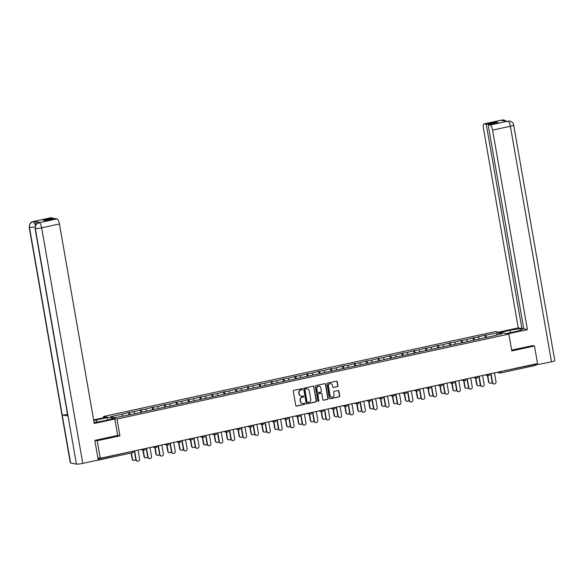 <?xml version="1.0" encoding="UTF-8"?>
<svg xmlns="http://www.w3.org/2000/svg" width="584" height="584" viewBox="0 0 584 584"><rect width="100%" height="100%" fill="white"/><g stroke="black" fill="none" stroke-linecap="round" stroke-linejoin="round"><path stroke-width="0.88" d="M302.454 389.068A0.562 0.533 100.7 0 0 301.833 388.63L293.891 390.353A0.803 0.759 100.7 0 0 293.285 391.302L295.752 405.457A0.803 0.759 100.7 0 0 296.636 406.084L304.578 404.362A0.562 0.533 100.7 0 0 304.585 403.259A0.562 0.533 100.7 0 0 304.388 403.259L303.359 403.478A2.577 2.424 100.7 0 1 300.526 401.485L300.322 400.303A2.577 2.424 100.7 0 1 302.278 397.266L303.3 397.047A0.562 0.533 100.7 0 0 303.315 395.945A0.562 0.533 100.7 0 0 303.111 395.945L302.081 396.171A2.577 2.424 100.7 0 1 299.249 394.171L299.044 392.988A2.577 2.424 100.7 0 1 301.001 389.951L302.03 389.732A0.562 0.533 100.7 0 0 302.454 389.068M301.037 396.149A2.577 2.424 100.7 0 1 298.986 394.12L298.774 392.937A2.577 2.424 100.7 0 1 300.731 389.908L301.76 389.681A0.562 0.533 100.7 0 0 301.899 388.623M296.219 406.048A0.803 0.759 100.7 0 0 296.373 406.033L304.308 404.31A0.562 0.533 100.7 0 0 304.454 403.252M302.308 403.464A2.577 2.424 100.7 0 1 300.264 401.434L300.052 400.252A2.577 2.424 100.7 0 1 302.008 397.215L303.038 396.996A0.562 0.533 100.7 0 0 303.176 395.937M337.355 386.688A0.803 0.759 100.7 0 0 337.968 385.739L337.275 381.768A0.803 0.759 100.7 0 0 336.391 381.148L327.566 383.053A0.803 0.759 100.7 0 0 326.96 384.002L329.427 398.157A0.803 0.759 100.7 0 0 330.31 398.784L339.136 396.872A0.803 0.759 100.7 0 0 339.742 395.923L338.902 391.127A0.803 0.759 100.7 0 0 338.019 390.506L334.245 391.324A0.803 0.759 100.7 0 0 333.639 392.273L334.048 394.645A2.154 2.029 100.7 0 1 331.654 397.2A2.154 2.029 100.7 0 1 330.055 395.514L328.427 386.192A2.154 2.029 100.7 0 1 330.821 383.644A2.154 2.029 100.7 0 1 332.427 385.331L332.697 386.885A0.803 0.759 100.7 0 0 333.581 387.506L337.085 386.637A0.803 0.759 100.7 0 0 337.698 385.688L337.004 381.717A0.803 0.759 100.7 0 0 336.537 381.126M95.068 440.351L97.214 440.752L119.91 435.839L116.975 419.013L508.854 334.099L511.796 350.926L534.484 346.013L537.55 363.555L100.28 458.301L97.886 457.849M97.214 440.752L100.28 458.301M314.024 386.805A0.803 0.759 100.7 0 0 313.141 386.185L304.322 388.09A0.803 0.759 100.7 0 0 303.709 389.039L306.184 403.194A0.803 0.759 100.7 0 0 307.067 403.821L315.886 401.909A0.803 0.759 100.7 0 0 316.499 400.96L313.754 386.754A0.803 0.759 100.7 0 0 313.287 386.163M315.944 385.571L324.762 383.666A0.803 0.759 100.7 0 1 325.646 384.287L328.12 398.441A0.803 0.759 100.7 0 1 327.507 399.39L323.733 400.208A0.803 0.759 100.7 0 1 322.85 399.587L321.85 393.842A0.803 0.759 100.7 0 0 320.966 393.222L318.462 393.762A0.803 0.759 100.7 0 0 317.849 394.711L318.893 400.69A0.562 0.533 100.7 0 1 318.265 401.354A0.562 0.533 100.7 0 1 317.842 400.916L315.331 386.52A0.803 0.759 100.7 0 1 315.944 385.571M116.975 419.013L103.529 416.48L495.414 331.566L508.854 334.099M485.384 337.698L484.968 335.326L477.734 336.888L478.435 337.026L479.26 338.742M484.968 335.326L497.283 332.938L501.963 333.822L491.049 336.464L127.414 415.253L115.106 417.64L110.427 416.757L122.041 414.246L122.859 415.961M128.991 414.917L128.575 412.545L122.041 414.246M128.575 412.545L133.918 411.669L134.743 413.384M140.868 412.341L140.452 409.968L133.918 411.669M140.452 409.968L145.796 409.099L146.62 410.815M152.745 409.771L152.336 407.398L145.796 409.099M152.336 407.398L157.68 406.522L158.505 408.238M164.63 407.194L164.213 404.821L157.68 406.522M164.213 404.821L169.557 403.945L170.382 405.661M176.507 404.617L176.091 402.252L169.557 403.945M176.091 402.252L181.441 401.376L182.259 403.091M188.391 402.048L187.975 399.675L181.441 401.376M187.975 399.675L193.319 398.799L194.143 400.514M200.268 399.471L199.852 397.098L193.319 398.799M199.852 397.098L205.196 396.229L206.021 397.945M212.145 396.901L211.737 394.529L205.196 396.229M211.737 394.529L217.08 393.652L217.905 395.368M224.03 394.324L223.614 391.952L217.08 393.652M223.614 391.952L228.957 391.076L229.782 392.791M235.907 391.747L235.491 389.382L228.957 391.076M235.491 389.382L240.834 388.506L241.659 390.221M247.784 389.178L247.375 386.805L240.834 388.506M247.375 386.805L252.719 385.929L253.544 387.645M259.668 386.601L259.252 384.228L252.719 385.929M259.252 384.228L264.596 383.352L265.421 385.075M271.545 384.024L271.137 381.659L264.596 383.352M271.137 381.659L276.48 380.783L277.298 382.498M283.43 381.454L283.014 379.082L276.48 380.783M283.014 379.082L288.357 378.206L289.182 379.921M295.307 378.877L294.891 376.505L288.357 378.206M294.891 376.505L300.234 375.636L301.059 377.352M307.184 376.308L306.775 373.935L300.234 375.636M306.775 373.935L312.119 373.059L312.944 374.775M319.068 373.731L318.652 371.358L312.119 373.059M318.652 371.358L323.996 370.482L324.821 372.198M330.945 371.154L330.529 368.789L323.996 370.482M330.529 368.789L335.88 367.913L336.698 369.628M342.823 368.584L342.414 366.212L335.88 367.913M342.414 366.212L347.757 365.336L348.582 367.051M354.707 366.007L354.291 363.635L347.757 365.336M354.291 363.635L359.635 362.766L360.459 364.482M366.584 363.438L366.175 361.065L359.635 362.766M366.175 361.065L371.519 360.189L372.337 361.905M378.469 360.861L378.052 358.488L371.519 360.189M378.052 358.488L383.396 357.612L384.221 359.328M390.346 358.284L389.929 355.919L383.396 357.612M389.929 355.919L395.273 355.043L396.098 356.758M402.223 355.714L401.814 353.342L395.273 355.043M401.814 353.342L407.157 352.466L407.982 354.181M414.107 353.137L413.691 350.765L407.157 352.466M413.691 350.765L419.035 349.896L419.859 351.612M425.984 350.568L425.568 348.195L419.035 349.896M425.568 348.195L430.919 347.319L431.737 349.035M437.869 347.991L437.452 345.618L430.919 347.319M437.452 345.618L442.796 344.743L443.621 346.458M449.746 345.414L449.33 343.049L442.796 344.743M449.33 343.049L454.673 342.173L455.498 343.888M461.623 342.844L461.214 340.472L454.673 342.173M461.214 340.472L466.558 339.596L467.375 341.312M473.507 340.268L473.091 337.895L466.558 339.596M473.091 337.895L478.435 337.026M473.792 338.026L474.734 340.005M461.907 340.603L462.856 342.574M450.03 343.18L450.979 345.151M438.153 345.75L439.095 347.721M426.269 348.327L427.218 350.298M414.392 350.896L415.334 352.875M402.507 353.473L403.456 355.444M390.63 356.05L391.579 358.021M378.753 358.62L379.695 360.591M366.869 361.197L367.818 363.168M354.992 363.766L355.941 365.745M343.115 366.343L344.056 368.314M331.23 368.92L332.179 370.891M319.353 371.49L320.295 373.468M307.469 374.067L308.418 376.038M295.592 376.644L296.541 378.614M283.714 379.213L284.656 381.184M271.83 381.79L272.779 383.761M259.953 384.36L260.902 386.338M248.076 386.936L249.018 388.907M236.191 389.513L237.141 391.484M224.314 392.083L225.256 394.054M212.43 394.66L213.379 396.631M200.553 397.229L201.502 399.208M188.676 399.806L189.618 401.777M176.791 402.383L177.74 404.354M164.914 404.953L165.863 406.924M153.03 407.53L153.979 409.501M141.153 410.099L142.102 412.078M129.276 412.676L130.217 414.647M97.535 460.185L97.798 460.236A1.226 0.38 -102.2 0 0 97.849 460.236A1.226 0.38 -102.2 0 0 97.981 460.09M534.484 346.013L532.338 345.604M535.207 364.066L535.258 364.365A1.226 0.38 77.8 0 1 535.119 365.489A1.226 0.38 77.8 0 1 535.068 365.489L500.663 372.942M103.748 417.721L103.529 416.48M485.669 335.457L486.618 337.428M497.283 332.938L496.575 334.99M119.91 435.839L117.676 435.416M306.651 403.785A0.803 0.759 100.7 0 0 306.797 403.77L315.615 401.858A0.803 0.759 100.7 0 0 316.229 400.909L313.754 386.754M305.337 389.017A0.562 0.533 100.7 0 0 304.906 389.681L307.075 402.106A0.562 0.533 100.7 0 0 307.695 402.544L308.783 402.31A2.577 2.424 100.7 0 0 310.732 399.274L309.25 390.776A2.577 2.424 100.7 0 0 306.418 388.783L305.067 388.966A0.562 0.533 100.7 0 0 304.636 389.63L304.906 389.681M307.366 402.5A0.562 0.533 100.7 0 1 306.804 402.055L304.636 389.63M307.199 388.747A2.577 2.424 100.7 0 0 306.147 388.732L306.418 388.783M305.067 388.966L306.147 388.732M323.317 400.179A0.803 0.759 100.7 0 0 323.463 400.157L327.237 399.339A0.803 0.759 100.7 0 0 327.85 398.39L325.383 384.236A0.803 0.759 100.7 0 0 324.916 383.644M321.112 393.2A0.803 0.759 100.7 0 0 320.696 393.171L318.192 393.711A0.803 0.759 100.7 0 0 317.579 394.66L318.893 400.69M318.134 401.31A0.562 0.533 100.7 0 0 318.623 400.639M320.806 387.885A2.154 2.029 100.7 0 0 319.207 386.206A2.154 2.029 100.7 0 0 316.813 388.754L317.382 392.039A0.803 0.759 100.7 0 0 318.265 392.66L320.769 392.119A0.803 0.759 100.7 0 0 321.382 391.171L320.806 387.885M319.068 386.185A2.154 2.029 100.7 0 0 316.543 388.703L316.813 388.754M317.849 392.63A0.803 0.759 100.7 0 1 317.112 391.988L316.543 388.703M333.165 387.469A0.803 0.759 100.7 0 0 333.311 387.455L337.085 386.637M330.69 383.63A2.154 2.029 100.7 0 0 328.157 386.148L328.427 386.192M331.522 397.164A2.154 2.029 100.7 0 1 329.785 395.463L328.157 386.148M329.894 398.748A0.803 0.759 100.7 0 0 330.04 398.733L338.866 396.821A0.803 0.759 100.7 0 0 339.472 395.872L338.64 391.076A0.803 0.759 100.7 0 0 338.173 390.484M133.824 460.462L133.481 460.396A1.847 1.737 -79.3 0 1 132.108 458.958L132.451 459.024A1.847 1.737 100.7 0 0 135.78 459.309M131.4 452.965L132.451 459.024M131.072 453.038L132.108 458.958M137.561 461.17L137.211 461.104A1.847 1.737 -79.3 0 1 135.838 459.659L136.189 459.725A1.847 1.737 100.7 0 0 137.561 461.17A1.847 1.737 100.7 0 0 139.62 458.988L138.072 450.111M135.838 459.659L134.32 450.928M136.189 459.725L134.641 450.855M96.776 422.064L96.404 419.933A9.22 1.139 -9.9 0 0 93.747 420.582M94.06 422.363A9.22 1.139 -9.9 0 0 102.455 421.079L113.274 418.735L114.814 419.02L94.258 423.48L59.437 223.971L41.654 227.826L82.767 463.389L98.265 460.031L94.834 440.402L117.683 435.445L114.814 419.02M96.404 419.933L107.222 417.596L105.675 417.304L93.63 419.911M107.631 419.954L107.222 417.596M51.071 217.744L33.288 221.599A4.92 1.526 77.8 0 0 33.084 221.599L50.866 217.744A4.92 1.526 77.8 0 1 51.071 217.744L53.071 218.124L53.202 218.869M82.767 463.389A5.044 0.62 170.1 0 1 76.431 464.09L68.036 416.012A5.044 0.62 170.1 0 1 67.773 415.874L35.047 228.381A5.044 0.62 170.1 0 0 35.317 228.526C35.084 225.555 36.325 223.621 39.048 222.73L56.984 218.861A4.92 1.526 77.8 0 1 59.437 223.971M67.518 414.414A5.044 0.62 170.1 0 1 62.203 414.917L70.598 462.995L76.431 464.09M70.598 462.995A5.044 0.62 170.1 0 1 70.314 462.842L29.2 227.278A5.044 0.62 170.1 0 0 29.485 227.424C29.251 224.446 30.492 222.519 33.193 221.628M35.018 226.884A5.044 0.62 170.1 0 1 29.485 227.424L62.203 414.917L68.036 416.012L35.317 228.526A5.044 0.62 170.1 0 0 41.654 227.826A4.92 1.526 -102.2 0 0 39.201 222.708M53.071 218.124L43.245 220.248L45.158 220.606L54.984 218.482L56.984 218.861M40.165 222.475L39.96 222.475A4.92 1.526 77.8 0 1 40.165 222.475L34.383 221.387A4.92 1.526 77.8 0 1 36.259 224.219M35.5 225.329L33.354 221.613L34.383 221.387M506.189 333.595L516.117 331.442A9.22 1.139 -9.9 0 0 522.176 329.288A9.22 1.139 -9.9 0 0 510.073 330.303L500.138 332.457M507.73 333.887L527.41 329.624L523.797 328.945L488.136 124.626L490.144 125.005L508.007 121.122L506.824 121.362L501.05 120.275L502.152 120.019L484.224 123.888A4.92 1.526 -102.2 0 0 484.026 123.896A4.92 1.526 -102.2 0 0 483.45 128.392L518.271 327.901L521.892 328.588L523.665 328.201M498.59 332.165L518.271 327.901M527.41 329.624L492.597 130.115A4.92 1.526 -102.2 0 0 490.144 125.005M507.854 121.136L509.744 121.092C511.854 121.582 513.168 122.91 513.686 125.085L554.8 360.649A5.044 0.62 170.1 0 1 551.486 361.825L535.309 365.058M488.136 124.626L497.962 122.501L496.05 122.136L486.231 124.268L484.224 123.888M486.231 124.268L521.892 328.588M532.579 345.648L511.65 350.086M535.988 365.183L535.776 363.942M496.05 122.136L496.181 122.881M509.642 121.078L508.014 121.122M506.401 121.282L503.941 120.005L502.16 120.019M145.708 457.892L145.358 457.827A1.847 1.737 -79.3 0 1 143.985 456.381L144.336 456.447A1.847 1.737 100.7 0 0 147.657 456.739M143.226 450.096L144.336 456.447M142.876 450.03L143.985 456.381M157.585 455.316L157.235 455.25A1.847 1.737 -79.3 0 1 155.862 453.812L156.213 453.877A1.847 1.737 100.7 0 0 159.542 454.162M155.103 447.526L156.213 453.877M154.753 447.461L155.862 453.812M169.47 452.739L169.119 452.673A1.847 1.737 -79.3 0 1 167.747 451.235L168.097 451.301A1.847 1.737 100.7 0 0 171.419 451.585M166.987 444.95L168.097 451.301M166.637 444.884L167.747 451.235M181.347 450.169L180.996 450.103A1.847 1.737 -79.3 0 1 179.624 448.658L179.974 448.724A1.847 1.737 100.7 0 0 183.303 449.016M178.865 442.373L179.974 448.724M178.514 442.307L179.624 448.658M193.224 447.592L192.873 447.526A1.847 1.737 -79.3 0 1 191.501 446.088L191.851 446.154A1.847 1.737 100.7 0 0 195.18 446.439M190.742 439.803L191.851 446.154M190.399 439.737L191.501 446.088M149.446 458.593L149.095 458.528A1.847 1.737 -79.3 0 1 147.723 457.089L148.073 457.155A1.847 1.737 100.7 0 0 149.446 458.593A1.847 1.737 100.7 0 0 151.497 456.411L149.949 447.541M147.723 457.089L146.197 448.351M148.073 457.155L146.526 448.278M161.323 456.016L160.972 455.951A1.847 1.737 -79.3 0 1 159.6 454.513L159.95 454.578A1.847 1.737 100.7 0 0 161.323 456.016A1.847 1.737 100.7 0 0 163.381 453.834L161.826 444.964M159.6 454.513L158.074 445.774M159.95 454.578L158.403 445.709M173.2 453.447L172.857 453.381A1.847 1.737 -79.3 0 1 171.484 451.936L171.835 452.001A1.847 1.737 100.7 0 0 173.2 453.447A1.847 1.737 100.7 0 0 175.258 451.264L173.711 442.387M171.484 451.936L169.959 443.205M171.835 452.001L170.28 443.132M185.084 450.87L184.734 450.804A1.847 1.737 -79.3 0 1 183.361 449.366L183.712 449.432A1.847 1.737 100.7 0 0 185.084 450.87A1.847 1.737 100.7 0 0 187.136 448.687L185.588 439.818M183.361 449.366L181.836 440.628M183.712 449.432L182.164 440.562M196.961 448.3L196.611 448.235A1.847 1.737 -79.3 0 1 195.238 446.789L195.589 446.855A1.847 1.737 100.7 0 0 196.961 448.3A1.847 1.737 100.7 0 0 199.02 446.11L197.472 437.241M195.238 446.789L193.72 438.058M195.589 446.855L194.041 437.985M205.108 445.023L204.758 444.957A1.847 1.737 -79.3 0 1 203.385 443.511L203.736 443.577A1.847 1.737 100.7 0 0 207.057 443.869M202.626 437.226L203.736 443.577M202.276 437.161L203.385 443.511M208.846 445.723L208.495 445.658A1.847 1.737 -79.3 0 1 207.123 444.22L207.473 444.285A1.847 1.737 100.7 0 0 208.846 445.723A1.847 1.737 100.7 0 0 210.897 443.541L209.349 434.671M207.123 444.22L205.597 435.481M207.473 444.285L205.926 435.409M216.985 442.446L216.635 442.38A1.847 1.737 -79.3 0 1 215.262 440.942L215.613 441.008A1.847 1.737 100.7 0 0 218.942 441.292M214.503 434.657L215.613 441.008M214.153 434.591L215.262 440.942M220.723 443.146L220.372 443.081A1.847 1.737 -79.3 0 1 219 441.643L219.35 441.708A1.847 1.737 100.7 0 0 220.723 443.146A1.847 1.737 100.7 0 0 222.774 440.964L221.227 432.094M219 441.643L217.474 432.905M219.35 441.708L217.803 432.839M228.862 439.869L228.519 439.803A1.847 1.737 -79.3 0 1 227.147 438.365L227.49 438.431A1.847 1.737 100.7 0 0 230.819 438.715M226.388 432.08L227.49 438.431M226.037 432.014L227.147 438.365M232.6 440.577L232.257 440.511A1.847 1.737 -79.3 0 1 230.884 439.066L231.227 439.131A1.847 1.737 100.7 0 0 232.6 440.577A1.847 1.737 100.7 0 0 234.658 438.394L233.111 429.517M230.884 439.066L229.359 430.335M231.227 439.131L229.68 430.262M240.747 437.299L240.396 437.234A1.847 1.737 -79.3 0 1 239.024 435.788L239.374 435.854A1.847 1.737 100.7 0 0 242.703 436.146M238.265 429.503L239.374 435.854M237.914 429.437L239.024 435.788M244.484 438L244.134 437.934A1.847 1.737 -79.3 0 1 242.762 436.496L243.112 436.562A1.847 1.737 100.7 0 0 244.484 438A1.847 1.737 100.7 0 0 246.536 435.817L244.988 426.948M242.762 436.496L241.236 427.758M243.112 436.562L241.564 427.692M252.624 434.722L252.273 434.657A1.847 1.737 -79.3 0 1 250.901 433.219L251.251 433.284A1.847 1.737 100.7 0 0 254.58 433.569M250.142 426.933L251.251 433.284M249.791 426.868L250.901 433.219M256.361 435.43L256.011 435.365A1.847 1.737 -79.3 0 1 254.639 433.919L254.989 433.985A1.847 1.737 100.7 0 0 256.361 435.43A1.847 1.737 100.7 0 0 258.42 433.24L256.872 424.371M254.639 433.919L253.113 425.189M254.989 433.985L253.441 425.115M264.508 432.153L264.158 432.087A1.847 1.737 -79.3 0 1 262.785 430.642L263.136 430.707A1.847 1.737 100.7 0 0 266.457 430.992M262.026 424.356L263.136 430.707M261.676 424.291L262.785 430.642M268.246 432.853L267.895 432.788A1.847 1.737 -79.3 0 1 266.523 431.35L266.873 431.415A1.847 1.737 100.7 0 0 268.246 432.853A1.847 1.737 100.7 0 0 270.297 430.671L268.749 421.801M266.523 431.35L264.997 422.612M266.873 431.415L265.318 422.539M276.385 429.576L276.035 429.51A1.847 1.737 -79.3 0 1 274.662 428.072L275.013 428.138A1.847 1.737 100.7 0 0 278.342 428.422M273.903 421.779L275.013 428.138M273.553 421.714L274.662 428.072M280.123 430.277L279.772 430.211A1.847 1.737 -79.3 0 1 278.4 428.773L278.75 428.839A1.847 1.737 100.7 0 0 280.123 430.277A1.847 1.737 100.7 0 0 282.174 428.094L280.627 419.224M278.4 428.773L276.874 420.035M278.75 428.839L277.203 419.969M288.262 426.999L287.912 426.933A1.847 1.737 -79.3 0 1 286.54 425.495L286.89 425.561A1.847 1.737 100.7 0 0 290.219 425.846M285.78 419.21L286.89 425.561M285.437 419.144L286.54 425.495M292 427.707L291.65 427.641A1.847 1.737 -79.3 0 1 290.277 426.196L290.628 426.262A1.847 1.737 100.7 0 0 292 427.707A1.847 1.737 100.7 0 0 294.059 425.524L292.511 416.647M290.277 426.196L288.759 417.465M290.628 426.262L289.08 417.392M300.147 424.429L299.796 424.364A1.847 1.737 -79.3 0 1 298.424 422.918L298.774 422.984A1.847 1.737 100.7 0 0 302.096 423.276M297.665 416.633L298.774 422.984M297.314 416.567L298.424 422.918M303.884 425.13L303.534 425.064A1.847 1.737 -79.3 0 1 302.162 423.626L302.512 423.692A1.847 1.737 100.7 0 0 303.884 425.13A1.847 1.737 100.7 0 0 305.936 422.947L304.388 414.078M302.162 423.626L300.636 414.888M302.512 423.692L300.964 414.815M312.024 421.852L311.673 421.787A1.847 1.737 -79.3 0 1 310.301 420.349L310.651 420.414A1.847 1.737 100.7 0 0 313.98 420.699M309.542 414.063L310.651 420.414M309.192 413.998L310.301 420.349M315.762 422.56L315.411 422.488A1.847 1.737 -79.3 0 1 314.039 421.049L314.389 421.115A1.847 1.737 100.7 0 0 315.762 422.56A1.847 1.737 100.7 0 0 317.813 420.37L316.265 411.501M314.039 421.049L312.513 412.319M314.389 421.115L312.841 412.246M323.901 419.283L323.558 419.21A1.847 1.737 -79.3 0 1 322.185 417.772L322.529 417.837A1.847 1.737 100.7 0 0 325.857 418.122M321.426 411.486L322.529 417.837M321.076 411.421L322.185 417.772M327.639 419.984L327.296 419.918A1.847 1.737 -79.3 0 1 325.923 418.472L326.266 418.538A1.847 1.737 100.7 0 0 327.639 419.984A1.847 1.737 100.7 0 0 329.697 417.801L328.15 408.931M325.923 418.472L324.397 409.742M326.266 418.538L324.719 409.669M335.785 416.706L335.435 416.64A1.847 1.737 -79.3 0 1 334.063 415.195L334.413 415.26A1.847 1.737 100.7 0 0 337.742 415.553M333.303 408.909L334.413 415.26M332.953 408.844L334.063 415.195M339.523 417.407L339.173 417.341A1.847 1.737 -79.3 0 1 337.8 415.903L338.151 415.969A1.847 1.737 100.7 0 0 339.523 417.407A1.847 1.737 100.7 0 0 341.574 415.224L340.027 406.354M337.8 415.903L336.274 407.165M338.151 415.969L336.603 407.099M347.662 414.129L347.312 414.063A1.847 1.737 -79.3 0 1 345.94 412.625L346.29 412.691A1.847 1.737 100.7 0 0 349.619 412.976M345.18 406.34L346.29 412.691M344.837 406.274L345.94 412.625M351.4 414.837L351.05 414.771A1.847 1.737 -79.3 0 1 349.677 413.326L350.028 413.392A1.847 1.737 100.7 0 0 351.4 414.837A1.847 1.737 100.7 0 0 353.459 412.654L351.911 403.778M349.677 413.326L348.152 404.595M350.028 413.392L348.48 404.522M359.547 411.559L359.197 411.494A1.847 1.737 -79.3 0 1 357.824 410.048L358.174 410.114A1.847 1.737 100.7 0 0 361.496 410.406M357.065 403.763L358.174 410.114M356.714 403.697L357.824 410.048M363.284 412.26L362.934 412.194A1.847 1.737 -79.3 0 1 361.562 410.756L361.912 410.822A1.847 1.737 100.7 0 0 363.284 412.26A1.847 1.737 100.7 0 0 365.336 410.077L363.788 401.208M361.562 410.756L360.036 402.018M361.912 410.822L360.357 401.945M371.424 408.983L371.074 408.917A1.847 1.737 -79.3 0 1 369.701 407.479L370.052 407.544A1.847 1.737 100.7 0 0 373.38 407.829M368.942 401.193L370.052 407.544M368.592 401.128L369.701 407.479M375.162 409.683L374.811 409.618A1.847 1.737 -79.3 0 1 373.439 408.179L373.789 408.245A1.847 1.737 100.7 0 0 375.162 409.683A1.847 1.737 100.7 0 0 377.213 407.501L375.665 398.631M373.439 408.179L371.913 399.441M373.789 408.245L372.242 399.376M383.301 406.406L382.951 406.34A1.847 1.737 -79.3 0 1 381.578 404.902L381.929 404.967A1.847 1.737 100.7 0 0 385.257 405.252M380.826 398.616L381.929 404.967M380.476 398.551L381.578 404.902M387.039 407.114L386.688 407.048A1.847 1.737 -79.3 0 1 385.316 405.603L385.666 405.668A1.847 1.737 100.7 0 0 387.039 407.114A1.847 1.737 100.7 0 0 389.097 404.931L387.55 396.061M385.316 405.603L383.798 396.872M385.666 405.668L384.119 396.799M395.185 403.836L394.835 403.77A1.847 1.737 -79.3 0 1 393.463 402.325L393.813 402.391A1.847 1.737 100.7 0 0 397.135 402.683M392.704 396.04L393.813 402.391M392.353 395.974L393.463 402.325M398.923 404.537L398.573 404.471A1.847 1.737 -79.3 0 1 397.2 403.033L397.551 403.099A1.847 1.737 100.7 0 0 398.923 404.537A1.847 1.737 100.7 0 0 400.974 402.354L399.427 393.485M397.2 403.033L395.675 394.295M397.551 403.099L396.003 394.229M407.063 401.259L406.712 401.193A1.847 1.737 -79.3 0 1 405.34 399.755L405.69 399.821A1.847 1.737 100.7 0 0 409.019 400.106M404.581 393.47L405.69 399.821M404.23 393.404L405.34 399.755M410.8 401.967L410.45 401.901A1.847 1.737 -79.3 0 1 409.077 400.456L409.428 400.522A1.847 1.737 100.7 0 0 410.8 401.967A1.847 1.737 100.7 0 0 412.859 399.784L411.304 390.908M409.077 400.456L407.552 391.725M409.428 400.522L407.88 391.652M418.94 398.689L418.597 398.624A1.847 1.737 -79.3 0 1 417.224 397.178L417.575 397.244A1.847 1.737 100.7 0 0 420.896 397.536M416.465 390.893L417.575 397.244M416.115 390.827L417.224 397.178M422.677 399.39L422.334 399.325A1.847 1.737 -79.3 0 1 420.962 397.886L421.305 397.952A1.847 1.737 100.7 0 0 422.677 399.39A1.847 1.737 100.7 0 0 424.736 397.208L423.188 388.338M420.962 397.886L419.436 389.148M421.305 397.952L419.757 389.075M430.824 396.113L430.474 396.047A1.847 1.737 -79.3 0 1 429.101 394.609L429.452 394.674A1.847 1.737 100.7 0 0 432.781 394.959M428.342 388.324L429.452 394.674M427.992 388.258L429.101 394.609M434.562 396.813L434.211 396.748A1.847 1.737 -79.3 0 1 432.839 395.31L433.189 395.375A1.847 1.737 100.7 0 0 434.562 396.813A1.847 1.737 100.7 0 0 436.613 394.631L435.065 385.761M432.839 395.31L431.313 386.571M433.189 395.375L431.642 386.506M442.701 393.536L442.351 393.47A1.847 1.737 -79.3 0 1 440.978 392.032L441.329 392.098A1.847 1.737 100.7 0 0 444.658 392.382M440.219 385.747L441.329 392.098M439.876 385.681L440.978 392.032M446.439 394.244L446.088 394.178A1.847 1.737 -79.3 0 1 444.716 392.733L445.066 392.798A1.847 1.737 100.7 0 0 446.439 394.244A1.847 1.737 100.7 0 0 448.497 392.061L446.95 383.184M444.716 392.733L443.198 384.002M445.066 392.798L443.519 383.929M454.586 390.966L454.235 390.9A1.847 1.737 -79.3 0 1 452.863 389.455L453.213 389.521A1.847 1.737 100.7 0 0 456.535 389.813M452.104 383.17L453.213 389.521M451.753 383.104L452.863 389.455M458.323 391.667L457.973 391.601A1.847 1.737 -79.3 0 1 456.6 390.163L456.951 390.229A1.847 1.737 100.7 0 0 458.323 391.667A1.847 1.737 100.7 0 0 460.374 389.484L458.827 380.615M456.6 390.163L455.075 381.425M456.951 390.229L455.403 381.359M466.463 388.389L466.112 388.324A1.847 1.737 -79.3 0 1 464.74 386.885L465.09 386.951A1.847 1.737 100.7 0 0 468.419 387.236M463.981 380.6L465.09 386.951M463.63 380.534L464.74 386.885M470.2 389.097L469.85 389.032A1.847 1.737 -79.3 0 1 468.477 387.586L468.828 387.652A1.847 1.737 100.7 0 0 470.2 389.097A1.847 1.737 100.7 0 0 472.252 386.907L470.704 378.038M468.477 387.586L466.952 378.855M468.828 387.652L467.28 378.782M478.34 385.82L477.997 385.754A1.847 1.737 -79.3 0 1 476.624 384.309L476.967 384.374A1.847 1.737 100.7 0 0 480.296 384.666M475.865 378.023L476.967 384.374M475.515 377.957L476.624 384.309M482.077 386.52L481.727 386.455A1.847 1.737 -79.3 0 1 480.355 385.017L480.705 385.082A1.847 1.737 100.7 0 0 482.077 386.52A1.847 1.737 100.7 0 0 484.136 384.338L482.588 375.468M480.355 385.017L478.836 376.279M480.705 385.082L479.157 376.206M490.224 383.243L489.874 383.177A1.847 1.737 -79.3 0 1 488.501 381.739L488.852 381.805A1.847 1.737 100.7 0 0 492.173 382.089M487.742 375.454L488.852 381.805M487.392 375.388L488.501 381.739M493.962 383.944L493.611 383.878A1.847 1.737 -79.3 0 1 492.239 382.44L492.589 382.505A1.847 1.737 100.7 0 0 493.962 383.944A1.847 1.737 100.7 0 0 496.013 381.761L494.466 372.891M492.239 382.44L490.713 373.702M492.589 382.505L491.042 373.636M97.849 460.236L132.342 452.761A1.226 0.38 -102.2 0 1 132.291 452.761L97.893 460.214M98.097 459.082L132.437 451.337M133.262 451.155L133.291 451.344A1.226 1.226 0 0 1 132.342 452.761A1.226 0.38 -102.2 0 0 132.488 451.636L133.225 451.315M500.707 371.541L535.258 364.365M498.846 371.942L500.765 371.84A1.226 0.38 77.8 0 1 500.619 372.964A1.226 0.38 77.8 0 1 500.568 372.964A1.226 1.161 -79.3 0 1 499.218 372.008L499.189 371.869M145.139 448.578L142.817 449.235A1.226 1.161 -79.3 0 0 143.737 450.191A1.226 1.226 0 0 0 145.175 448.775L145.102 448.738M144.175 450.184A1.226 1.161 -79.3 0 1 143.737 450.191L140.503 449.585M157.023 446.008L154.702 446.658A1.226 1.161 -79.3 0 0 155.614 447.621A1.226 1.226 0 0 0 157.052 446.198L156.987 446.161M156.052 447.614A1.226 1.161 -79.3 0 1 155.614 447.621L152.387 447.008M168.9 443.431L166.579 444.088A1.226 1.161 -79.3 0 0 167.498 445.044A1.226 1.226 0 0 0 168.937 443.628L168.864 443.592M167.929 445.037A1.226 1.161 -79.3 0 1 167.498 445.044L164.265 444.439M180.777 440.862L178.463 441.511A1.226 1.161 -79.3 0 0 179.376 442.475A1.226 1.226 0 0 0 180.814 441.051L180.748 441.015M179.814 442.468A1.226 1.161 -79.3 0 1 179.376 442.475L176.142 441.862M192.662 438.285L190.34 438.934A1.226 1.161 -79.3 0 0 191.253 439.898A1.226 1.226 0 0 0 192.691 438.474L192.625 438.438M191.691 439.891A1.226 1.161 -79.3 0 1 191.253 439.898L188.026 439.292M204.539 435.708L202.217 436.365A1.226 1.161 -79.3 0 0 203.137 437.321A1.226 1.226 0 0 0 204.575 435.905L204.502 435.868M203.575 437.314A1.226 1.161 -79.3 0 1 203.137 437.321L199.903 436.715M216.423 433.138L214.102 433.788A1.226 1.161 -79.3 0 0 215.014 434.751A1.226 1.226 0 0 0 216.452 433.328L216.387 433.291M215.452 434.744A1.226 1.161 -79.3 0 1 215.014 434.751L211.788 434.138M228.3 430.561L225.979 431.211A1.226 1.161 -79.3 0 0 226.891 432.175A1.226 1.226 0 0 0 228.337 430.758L228.264 430.722M227.329 432.167A1.226 1.161 -79.3 0 1 226.891 432.175L223.665 431.569M240.177 427.992L237.856 428.641A1.226 1.161 -79.3 0 0 238.776 429.598A1.226 1.226 0 0 0 240.214 428.181L240.141 428.145M239.214 429.598A1.226 1.161 -79.3 0 1 238.776 429.598L235.542 428.992M252.062 425.415L249.74 426.064A1.226 1.161 -79.3 0 0 250.653 427.028A1.226 1.226 0 0 0 252.091 425.605L252.025 425.568M251.091 427.021A1.226 1.161 -79.3 0 1 250.653 427.028L247.426 426.422M263.939 422.838L261.617 423.495A1.226 1.161 -79.3 0 0 262.537 424.451A1.226 1.226 0 0 0 263.975 423.035L263.902 422.999M262.968 424.444A1.226 1.161 -79.3 0 1 262.537 424.451L259.303 423.845M275.816 420.268L273.502 420.918A1.226 1.161 -79.3 0 0 274.414 421.882A1.226 1.226 0 0 0 275.852 420.458L275.787 420.422M274.852 421.874A1.226 1.161 -79.3 0 1 274.414 421.882L271.18 421.268M287.7 417.691L285.379 418.341A1.226 1.161 -79.3 0 0 286.291 419.305A1.226 1.226 0 0 0 287.729 417.889L287.664 417.852M286.729 419.297A1.226 1.161 -79.3 0 1 286.291 419.305L283.065 418.699M299.577 415.122L297.256 415.771A1.226 1.161 -79.3 0 0 298.176 416.728A1.226 1.226 0 0 0 299.614 415.312L299.541 415.275M298.614 416.728A1.226 1.161 -79.3 0 1 298.176 416.728L294.942 416.122M311.462 412.545L309.14 413.195A1.226 1.161 -79.3 0 0 310.053 414.158A1.226 1.226 0 0 0 311.491 412.735L311.425 412.698M310.491 414.151A1.226 1.161 -79.3 0 1 310.053 414.158L306.826 413.545M323.339 409.968L321.017 410.625A1.226 1.161 -79.3 0 0 321.93 411.581A1.226 1.226 0 0 0 323.375 410.165L323.302 410.129M322.368 411.574A1.226 1.161 -79.3 0 1 321.93 411.581L318.703 410.975M335.216 407.398L332.902 408.048A1.226 1.161 -79.3 0 0 333.814 409.012A1.226 1.226 0 0 0 335.252 407.588L335.179 407.552M334.252 409.004A1.226 1.161 -79.3 0 1 333.814 409.012L330.581 408.399M347.1 404.821L344.779 405.471A1.226 1.161 -79.3 0 0 345.692 406.435A1.226 1.226 0 0 0 347.13 405.019L347.064 404.982M346.129 406.428A1.226 1.161 -79.3 0 1 345.692 406.435L342.465 405.829M358.977 402.245L356.656 402.902A1.226 1.161 -79.3 0 0 357.576 403.858A1.226 1.226 0 0 0 359.014 402.442L358.941 402.405M358.014 403.858A1.226 1.161 -79.3 0 1 357.576 403.858L354.342 403.252M370.855 399.675L368.541 400.325A1.226 1.161 -79.3 0 0 369.453 401.288A1.226 1.226 0 0 0 370.891 399.865L370.825 399.828M369.891 401.281A1.226 1.161 -79.3 0 1 369.453 401.288L366.219 400.675M382.739 397.098L380.418 397.755A1.226 1.161 -79.3 0 0 381.33 398.711A1.226 1.226 0 0 0 382.768 397.295L382.702 397.259M381.768 398.704A1.226 1.161 -79.3 0 1 381.33 398.711L378.103 398.106M394.616 394.529L392.295 395.178A1.226 1.161 -79.3 0 0 393.214 396.142A1.226 1.226 0 0 0 394.653 394.718L394.58 394.682M393.652 396.134A1.226 1.161 -79.3 0 1 393.214 396.142L389.981 395.529M406.5 391.952L404.179 392.601A1.226 1.161 -79.3 0 0 405.092 393.565A1.226 1.226 0 0 0 406.53 392.141L406.464 392.112M405.53 393.558A1.226 1.161 -79.3 0 1 405.092 393.565L401.865 392.959M418.378 389.375L416.056 390.032A1.226 1.161 -79.3 0 0 416.976 390.988A1.226 1.226 0 0 0 418.414 389.572L418.341 389.535M417.407 390.981A1.226 1.161 -79.3 0 1 416.976 390.988L413.742 390.382M430.255 386.805L427.941 387.455A1.226 1.161 -79.3 0 0 428.853 388.418A1.226 1.226 0 0 0 430.291 386.995L430.226 386.958M429.291 388.411A1.226 1.161 -79.3 0 1 428.853 388.418L425.619 387.805M442.139 384.228L439.818 384.885A1.226 1.161 -79.3 0 0 440.73 385.841A1.226 1.226 0 0 0 442.168 384.425L442.103 384.389M441.168 385.834A1.226 1.161 -79.3 0 1 440.73 385.841L437.504 385.236M454.016 381.659L451.695 382.308A1.226 1.161 -79.3 0 0 452.615 383.265A1.226 1.226 0 0 0 454.053 381.848L453.98 381.812M453.053 383.265A1.226 1.161 -79.3 0 1 452.615 383.265L449.381 382.659M465.893 379.082L463.579 379.731A1.226 1.161 -79.3 0 0 464.492 380.695A1.226 1.226 0 0 0 465.93 379.271L465.864 379.235M464.93 380.688A1.226 1.161 -79.3 0 1 464.492 380.695L461.265 380.089M477.778 376.505L475.456 377.162A1.226 1.161 -79.3 0 0 476.369 378.118A1.226 1.226 0 0 0 477.807 376.702L477.741 376.665M476.807 378.111A1.226 1.161 -79.3 0 1 476.369 378.118L473.142 377.512M489.655 373.935L487.333 374.585A1.226 1.161 -79.3 0 0 488.253 375.549A1.226 1.226 0 0 0 489.691 374.125L489.618 374.089M488.691 375.541A1.226 1.161 -79.3 0 1 488.253 375.549L485.019 374.935M551.486 361.825L510.372 126.261L492.597 130.115M510.482 332.668L510.073 330.303M513.686 125.085A5.044 0.62 170.1 0 1 510.372 126.261A4.92 1.526 -102.2 0 0 507.927 121.151M484.026 123.896L501.802 120.041A4.92 1.526 77.8 0 1 502.006 120.041M502.817 120.603L502.072 120.048M496.904 372.366L500.13 372.972A1.226 1.226 0 0 0 500.619 372.964L535.119 365.489M33.084 221.599C30.813 221.869 29.514 223.76 29.2 227.278M38.931 222.701C36.953 222.665 35.66 224.555 35.047 228.381M507.657 121.143L506.722 121.341M501.802 120.041L503.839 119.983"/></g></svg>
